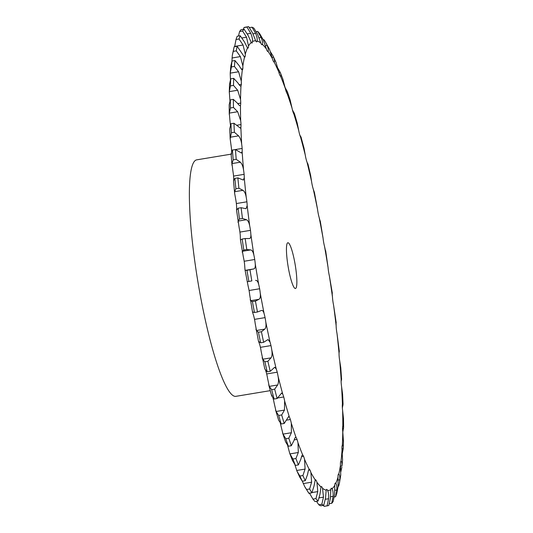 <?xml version="1.0" encoding="UTF-8"?>
<svg xmlns="http://www.w3.org/2000/svg" width="533" height="533" viewBox="0 0 533 533"><rect width="100%" height="100%" fill="white"/><g stroke="black" fill="none" stroke-linecap="round" stroke-linejoin="round"><path stroke-width="0.8" d="M246.972 27.07L243.961 27.569A242.801 37.983 -99.4 0 1 245.253 27.203L248.271 26.703A242.801 37.983 -99.4 0 0 246.972 27.07L250.75 33.319C252.149 36.704 252.722 39.455 252.475 41.587A9.667 1.512 -99.4 0 1 252.042 42.993L252.042 43A9.667 1.512 -99.4 0 1 251.936 43.046A9.667 1.512 -99.4 0 1 251.27 42.453L248.025 35.291L244.067 29.168L241.049 29.668A242.801 37.983 -99.4 0 0 239.603 31.527L238.458 36.031M302.504 454.929L302.697 454.969A9.667 1.512 -99.4 0 1 303.577 456.335A9.667 1.512 -99.4 0 1 304.563 459.373L305.083 469.093L302.891 475.549A242.801 37.983 -99.4 0 0 305.289 480.706L307.568 474.437C308.167 471.225 308.687 469.473 309.127 469.173A9.667 1.512 -99.4 0 1 309.147 469.173A9.667 1.512 -99.4 0 1 309.94 469.999A9.667 1.512 -99.4 0 1 310.919 472.611L311.612 482.198L309.606 488.988A242.801 37.983 -99.4 0 0 311.885 492.825L313.977 486.176L315.256 479.907A9.667 1.512 -99.4 0 1 315.449 479.773A9.667 1.512 -99.4 0 1 315.989 480.166A9.667 1.512 -99.4 0 1 316.942 482.305L317.781 491.606L315.949 498.621A242.801 37.983 -99.4 0 0 318.074 501.073L319.987 494.144L320.979 486.962A9.667 1.512 -99.4 0 1 321.326 486.542A9.667 1.512 -99.4 0 1 321.626 486.662A9.667 1.512 -99.4 0 1 322.532 488.295L323.491 497.142L321.812 504.271A242.801 37.983 -99.4 0 0 323.744 505.297L325.49 498.202L326.203 490.24A9.667 1.512 -99.4 0 1 326.662 489.374A9.667 1.512 -99.4 0 1 326.742 489.374L326.742 489.374A9.667 1.512 -99.4 0 1 327.588 490.467C328.508 492.325 328.854 495.077 328.634 498.728L327.089 505.85L324.077 506.35L323.324 505.364M324.077 506.35A242.801 37.983 -99.4 0 0 324.49 506.297L327.502 505.797A242.801 37.983 -99.4 0 0 327.955 505.704A242.801 37.983 -99.4 0 0 328.801 505.431L330.4 498.288L330.833 489.667A9.667 1.512 -99.4 0 1 331.26 488.261L331.26 488.255A9.667 1.512 -99.4 0 1 331.373 488.215A9.667 1.512 -99.4 0 1 332.039 488.801C332.918 490.227 333.278 492.732 333.125 496.323L331.706 503.332L329.347 503.725M331.706 503.332A242.801 37.983 -99.4 0 0 333.152 501.473L334.624 494.397L334.791 485.27A9.667 1.512 -99.4 0 1 335.104 483.338L335.104 483.331A9.667 1.512 -99.4 0 1 335.377 483.078A9.667 1.512 -99.4 0 1 335.79 483.311C336.623 484.277 336.989 486.502 336.883 489.974L335.563 496.756L334.298 496.969M335.563 496.756A242.801 37.983 -99.4 0 0 336.57 493.998A242.801 37.983 -99.4 0 0 336.736 493.491L338.095 486.596L338.015 477.108A9.667 1.512 -99.4 0 1 338.202 474.69L338.202 474.69A9.667 1.512 -99.4 0 1 338.608 474.064A9.667 1.512 -99.4 0 1 338.795 474.097C339.568 474.59 339.921 476.489 339.854 479.793L339.354 483.504L338.615 486.236L338.115 486.316M339.354 483.504L340.754 475.01L340.447 465.329A9.667 1.512 -99.4 0 1 340.5 462.457L340.5 462.457A9.667 1.512 -99.4 0 1 340.987 461.318L341.007 461.311M342.039 450.132A227.824 35.638 -99.4 0 1 340.987 461.318C341.686 461.331 342.019 462.871 341.986 465.949L342.559 459.852L342.039 450.132A9.667 1.512 -99.4 0 1 341.966 446.867L341.966 446.867A9.667 1.512 -99.4 0 1 342.339 445.188L342.526 445.055M343.465 441.371L342.772 431.777A9.667 1.512 -99.4 0 1 342.572 428.172L342.572 428.172A9.667 1.512 -99.4 0 1 342.819 425.987L343.125 425.567L343.605 427.386L342.806 432.123M343.605 427.386L343.499 418.592L342.626 410.583A9.667 1.512 -99.4 0 1 342.306 406.692L342.306 406.692A9.667 1.512 -99.4 0 1 342.426 404.041L342.792 403.188L343.045 404.014L342.373 408.018M343.045 404.014L342.579 394.127L341.613 386.905A9.667 1.512 -99.4 0 1 341.173 382.807L341.173 382.801A9.667 1.512 -99.4 0 1 341.167 379.729C341.486 377.89 341.62 377.83 341.56 379.543L341.113 381.381M341.513 378.297L340.774 367.697L339.748 361.154A9.667 1.512 -99.4 0 1 339.195 356.91L339.195 356.91A9.667 1.512 -99.4 0 1 339.055 353.466L339.108 352.573M339.301 351.32L337.049 333.771A9.667 1.512 -99.4 0 1 336.396 329.454L336.396 329.454A9.667 1.512 -99.4 0 1 336.136 325.696L336.07 323.051M336.203 322.758L333.585 305.216A9.667 1.512 -99.4 0 1 332.839 300.905L332.839 300.905A9.667 1.512 -99.4 0 1 332.459 296.901L332.126 293.09M332.339 293.25L329.394 275.987A9.667 1.512 -99.4 0 1 328.575 271.75L328.575 271.75A9.667 1.512 -99.4 0 1 328.075 267.573L325.656 250.63M325.563 251.223L324.564 246.579A9.667 1.512 -99.4 0 1 323.678 242.495L323.678 242.495A9.667 1.512 -99.4 0 1 323.071 238.204L320.226 220.869M320.066 221.002L319.167 217.504A9.667 1.512 -99.4 0 1 318.234 213.633L318.234 213.633A9.667 1.512 -99.4 0 1 317.535 209.309L314.297 191.853M314.064 191.547L313.304 189.242A9.667 1.512 -99.4 0 1 312.338 185.664L312.338 185.664A9.667 1.512 -99.4 0 1 311.552 181.38L310.619 175.33L307.967 164.057L307.208 162.652M307.534 163.384L307.068 162.292A9.667 1.512 -99.4 0 1 306.082 159.061L306.082 159.061A9.667 1.512 -99.4 0 1 305.229 154.89L304.05 148.254L301.325 138.247M305.229 154.89A227.824 35.638 -99.4 0 0 300.565 137.114C301.458 138.667 301.591 138.607 300.958 136.934C301.591 138.607 301.458 138.667 300.565 137.114A9.667 1.512 -99.4 0 1 299.586 134.276L299.586 134.283A9.667 1.512 -99.4 0 1 298.673 130.292L297.201 123.023L294.463 113.722L292.457 109.985M294.463 113.722L294.496 114.735L293.91 114.129A9.667 1.512 -99.4 0 1 292.95 111.743L292.95 111.743A9.667 1.512 -99.4 0 1 291.997 108.012L290.165 100.004L287.44 91.863L285.115 87.572M287.44 91.863L287.607 93.981L287.22 93.741A9.667 1.512 -99.4 0 1 286.294 91.849L286.294 91.849A9.667 1.512 -99.4 0 1 285.315 88.431L282.843 79.104M280.791 76.332L280.605 76.292A9.667 1.512 -99.4 0 1 279.725 74.92L279.725 74.92A9.667 1.512 -99.4 0 1 278.739 71.882L276.067 62.521L272.956 55.765L270.418 51.801M272.956 55.765L273.582 57.178C274.622 60.116 274.821 61.755 274.175 62.081A9.667 1.512 -99.4 0 1 274.162 62.081A9.667 1.512 -99.4 0 1 273.362 61.255L273.362 61.262A9.667 1.512 -99.4 0 1 272.39 58.643L269.538 49.409L265.148 41.494L263.882 39.675L263.262 39.775M265.148 41.494L267.173 45.438C268.312 48.576 268.605 50.548 268.052 51.355A9.667 1.512 -99.4 0 1 267.852 51.481A9.667 1.512 -99.4 0 1 267.313 51.088L267.313 51.095A9.667 1.512 -99.4 0 1 266.367 48.949L263.362 40.008L259.824 33.885A242.801 37.983 -99.4 0 0 257.699 31.434L256.253 31.667M257.699 31.434L261.163 37.47C262.396 40.748 262.782 43.02 262.329 44.292A9.667 1.512 -99.4 0 1 261.983 44.712A9.667 1.512 -99.4 0 1 261.683 44.592L261.683 44.599A9.667 1.512 -99.4 0 1 260.777 42.966L257.659 34.472L253.961 28.229A242.801 37.983 -99.4 0 0 252.029 27.203L249.431 27.636M252.029 27.203L255.66 33.406C256.979 36.764 257.459 39.302 257.106 41.014A9.667 1.512 -99.4 0 1 256.646 41.88A9.667 1.512 -99.4 0 1 256.566 41.88L256.566 41.887A9.667 1.512 -99.4 0 1 255.713 40.788L252.515 32.886L248.678 26.65A242.801 37.983 -99.4 0 0 248.271 26.703M244.067 29.168A242.801 37.983 -99.4 0 0 242.615 31.027L246.526 37.217L248.511 45.991A9.667 1.512 -99.4 0 1 248.205 47.917L248.205 47.917A9.667 1.512 -99.4 0 1 247.925 48.177A9.667 1.512 -99.4 0 1 247.512 47.943L244.261 41.641L240.203 35.744L237.192 36.244A242.801 37.983 -99.4 0 0 236.186 39.002A242.801 37.983 -99.4 0 0 236.019 39.509L236.186 39.002M240.203 35.744A242.801 37.983 -99.4 0 0 239.037 39.009L243.055 45.019L245.287 54.153A9.667 1.512 -99.4 0 1 245.107 56.571L245.107 56.571A9.667 1.512 -99.4 0 1 244.7 57.198A9.667 1.512 -99.4 0 1 244.514 57.158L237.158 46.264L234.147 46.764L232.308 55.305L231.948 61.095M237.158 46.264A242.801 37.983 -99.4 0 0 236.292 50.882L240.39 56.598L242.861 65.932A9.667 1.512 -99.4 0 1 242.801 68.797L242.801 68.797A9.667 1.512 -99.4 0 1 242.315 69.936L242.295 69.943M241.269 81.123A227.824 35.638 -99.4 0 1 242.315 69.936C241.822 69.89 240.769 68.471 239.164 65.666L234.98 60.549A242.801 37.983 -99.4 0 0 234.427 66.438L238.591 71.762L241.269 81.123A9.667 1.512 -99.4 0 1 241.336 84.387L241.336 84.394A9.667 1.512 -99.4 0 1 240.969 86.066L240.763 86.199M240.536 99.478A227.824 35.638 -99.4 0 1 240.969 86.066C240.55 86.506 239.537 85.46 237.918 82.935L233.707 78.351A242.801 37.983 -99.4 0 0 233.481 85.413L237.678 90.244L240.536 99.478A9.667 1.512 -99.4 0 1 240.729 103.082L240.729 103.082A9.667 1.512 -99.4 0 1 240.483 105.267L240.103 105.701M240.676 120.671A227.824 35.638 -99.4 0 1 240.483 105.267C240.163 106.18 239.19 105.534 237.571 103.335L233.361 99.371A242.801 37.983 -99.4 0 0 233.461 107.479L237.678 111.73L240.676 120.671A9.667 1.512 -99.4 0 1 240.996 124.562L240.996 124.562A9.667 1.512 -99.4 0 1 240.876 127.214L240.323 128.1L233.947 123.243L230.936 123.743L229.71 128.986L230.176 138.873L231.142 146.095A9.667 1.512 -99.4 0 1 231.582 150.193A9.667 1.512 -99.4 0 1 231.642 151.619M233.947 123.243A242.801 37.983 -99.4 0 0 234.373 132.264L238.577 135.848C240.183 137.807 241.222 140.639 241.689 144.35A9.667 1.512 -99.4 0 1 242.135 148.447L242.135 148.454A9.667 1.512 -99.4 0 1 242.142 151.525L241.402 153.024L235.459 149.566L232.441 150.066L231.195 153.457C231.135 155.17 231.269 155.11 231.589 153.271M235.459 149.566A242.801 37.983 -99.4 0 0 236.206 159.34L240.363 162.199C241.949 163.764 243.015 166.403 243.561 170.1A9.667 1.512 -99.4 0 1 244.114 174.344L244.114 174.344A9.667 1.512 -99.4 0 1 244.247 177.789L243.321 180.047L237.865 177.882L234.853 178.382L233.527 180.967L234.633 193.319L235.706 199.229A9.667 1.512 -99.4 0 1 236.359 203.546A9.667 1.512 -99.4 0 1 236.619 207.304L236.552 210.242L239.17 227.784A9.667 1.512 -99.4 0 1 239.917 232.095A9.667 1.512 -99.4 0 1 240.303 236.099L240.416 239.75L243.361 257.013A9.667 1.512 -99.4 0 1 244.181 261.25A9.667 1.512 -99.4 0 1 244.68 265.427L244.987 269.731L248.191 286.421A9.667 1.512 -99.4 0 1 249.078 290.505A9.667 1.512 -99.4 0 1 249.684 294.796L252.529 312.131L253.588 315.496A9.667 1.512 -99.4 0 1 254.521 319.367A9.667 1.512 -99.4 0 1 255.22 323.691L258.458 341.147L259.451 343.758A9.667 1.512 -99.4 0 1 260.417 347.336A9.667 1.512 -99.4 0 1 261.203 351.62L264.788 368.943L267.22 371.807A242.801 37.983 -99.4 0 1 264.861 361.767L262.656 359.235L262.136 357.67M237.865 177.882A242.801 37.983 -99.4 0 0 238.917 188.249L243.008 190.314C244.567 191.467 245.646 193.859 246.253 197.49A9.667 1.512 -99.4 0 1 246.906 201.8L246.906 201.8A9.667 1.512 -99.4 0 1 247.165 205.558L246.039 208.709L241.129 207.71L238.111 208.21L236.685 209.949M241.129 207.71A242.801 37.983 -99.4 0 0 242.475 218.49L246.473 219.723C247.978 220.435 249.064 222.541 249.724 226.039A9.667 1.512 -99.4 0 1 250.463 230.349L250.463 230.349A9.667 1.512 -99.4 0 1 250.85 234.353C251.056 237.252 250.443 238.644 249.024 238.524L245.193 238.544L242.175 239.044L240.63 239.91M245.193 238.544A242.801 37.983 -99.4 0 0 246.799 249.551L250.69 249.924C252.136 250.184 253.208 251.962 253.908 255.267A9.667 1.512 -99.4 0 1 254.727 259.504L254.727 259.504A9.667 1.512 -99.4 0 1 255.227 263.682C255.54 266.853 255.027 268.612 253.675 268.952L246.972 270.344L245.28 270.338L244.987 269.731M255.64 280.385L255.587 280.391C256.966 280.191 258.012 281.624 258.738 284.675A9.667 1.512 -99.4 0 1 259.624 288.759L259.624 288.759A9.667 1.512 -99.4 0 1 260.231 293.05C260.65 296.435 260.224 298.527 258.958 299.326L255.427 301.092L252.409 301.591L250.563 300.719L250.184 299.693M261.616 310.426L261.083 310.612C262.383 309.953 263.395 311.005 264.135 313.75A9.667 1.512 -99.4 0 1 265.068 317.621L265.068 317.621A9.667 1.512 -99.4 0 1 265.774 321.945C266.287 325.49 265.96 327.888 264.781 329.127L261.423 331.739L258.412 332.239L256.386 330.52L255.933 329.167M261.423 331.739A242.801 37.983 -99.4 0 0 263.648 342.299L268.012 339.548L270.004 342.013A9.667 1.512 -99.4 0 1 270.971 345.591L270.971 345.591A9.667 1.512 -99.4 0 1 271.757 349.875C272.363 353.519 272.13 356.177 271.044 357.85L267.872 361.267L264.861 361.767M267.872 361.267A242.801 37.983 -99.4 0 0 270.231 371.308L274.722 367.25L276.241 368.963A9.667 1.512 -99.4 0 1 277.22 372.194L277.22 372.194A9.667 1.512 -99.4 0 1 278.079 376.365C278.772 380.049 278.626 382.921 277.646 384.993L274.668 389.163L271.65 389.663L269.252 386.378L267.526 378.11A9.667 1.512 -99.4 0 0 266.673 373.939L277.22 372.194L266.673 373.939A9.667 1.512 -99.4 0 0 265.694 370.708L265.547 370.348M274.668 389.163A242.801 37.983 -99.4 0 0 277.12 398.524L281.631 393.068L282.743 394.14A9.667 1.512 -99.4 0 1 283.723 396.978L283.723 396.978A9.667 1.512 -99.4 0 1 284.635 400.963L284.469 410.097L281.684 414.967L278.672 415.46L276.074 411.483L274.082 402.708A9.667 1.512 -99.4 0 0 273.169 398.724L273.662 398.637L273.169 398.724A9.667 1.512 -99.4 0 0 272.916 397.851M281.684 414.967A242.801 37.983 -99.4 0 0 284.189 423.475L288.639 416.546L289.392 417.126A9.667 1.512 -99.4 0 1 290.358 419.511L290.358 419.504A9.667 1.512 -99.4 0 1 291.311 423.242L291.391 432.729L288.806 438.219L285.795 438.719L282.996 434.115L280.758 424.988A9.667 1.512 -99.4 0 0 280.305 423.015M295.635 437.287L296.082 437.513A9.667 1.512 -99.4 0 1 297.014 439.412L297.014 439.412A9.667 1.512 -99.4 0 1 297.994 442.823L298.307 452.51L295.915 458.527L292.903 459.026L289.752 453.49L287.64 445.428M303.577 456.335L301.571 456.668L303.577 456.335M309.94 469.999L308.54 470.233L309.94 469.999M315.989 480.166L315.056 480.32L315.989 480.166M321.626 486.662L321.079 486.749L321.626 486.662M260.417 347.336L270.971 345.591M254.521 319.367L265.068 317.621M249.078 290.505L259.624 288.759M244.181 261.25L254.727 259.504M239.917 232.095L250.463 230.349M236.359 203.546L246.906 201.8M236.206 159.34L233.194 159.84L231.968 163.584L233.014 171.846A9.667 1.512 -99.4 0 1 233.561 176.09L233.561 176.09A9.667 1.512 -99.4 0 1 233.701 179.534L233.647 180.427M231.582 150.193L242.135 148.447M233.461 107.479L230.449 107.979L229.283 113.116L230.129 122.417A9.667 1.512 -99.4 0 1 230.383 124.982M327.502 505.797A242.801 37.983 -99.4 0 1 327.089 505.85M311.885 492.825L308.874 493.325A242.801 37.983 -99.4 0 1 306.588 489.487L304.649 486.522L302.338 481.199M305.289 480.706L302.278 481.206A242.801 37.983 -99.4 0 1 299.872 476.049L297.028 471.279L294.949 464.876M297.994 442.823A227.824 35.638 -99.4 0 0 302.697 454.969C302.178 454.776 301.571 456.161 300.872 459.126L298.393 464.923L295.382 465.416L292.464 460.485L289.752 453.49M341.886 467.115L340.807 471.905M298.393 464.923A242.801 37.983 -99.4 0 1 295.915 458.527M297.014 439.412L294.216 439.872L297.014 439.412M342.772 431.777A227.824 35.638 -99.4 0 1 342.339 445.188C342.952 444.722 343.252 445.881 343.232 448.679L342.326 453.416M343.492 440.758L343.232 448.679L341.966 448.886M291.311 423.242A227.824 35.638 -99.4 0 0 296.082 437.513C295.495 436.847 294.802 437.846 293.996 440.511L291.324 445.735L288.306 446.228L285.601 441.897L282.59 432.996M291.324 445.735A242.801 37.983 -99.4 0 1 288.806 438.219M290.358 419.511L286.461 420.151M284.189 423.475L281.177 423.968L278.666 420.29L275.554 409.977M283.723 396.978L277.68 397.978M273.662 398.637L273.169 398.724M277.12 398.524L274.109 399.024L271.797 396.066C271.164 394.393 271.297 394.333 272.19 395.886M277.22 372.194L266.673 373.939M339.748 361.154A227.824 35.638 -99.4 0 1 341.167 379.729C341.486 377.89 341.62 377.83 341.56 379.543L341.18 379.603M339.314 351.34L339.161 352.046M261.083 310.612L257.479 311.992A242.801 37.983 -99.4 0 1 255.427 301.092M251.836 280.898L247.192 281.777L251.836 280.898A242.801 37.983 -99.4 0 1 249.984 269.851M246.799 249.551L243.788 250.05L242.295 251.309L242.255 252.322M249.491 238.518L249.024 238.524M242.475 218.49L239.457 218.99L238.078 221.108L238.078 222.481M238.917 188.249L235.906 188.749L234.62 191.7L234.633 193.319M244.114 174.344L233.561 176.09M234.373 132.264L231.362 132.764L230.176 138.873M300.519 137.008L300.958 136.934L299.839 135.149M236.819 125.248L241.003 124.562M230.449 107.979A242.801 37.983 -99.4 0 1 230.349 99.871L229.177 104.721L229.263 114.408M240.729 103.082L237.765 103.575L240.729 103.082M237.678 90.244L229.29 91.629L229.263 92.242L229.523 84.321L230.696 78.851A242.801 37.983 -99.4 0 0 230.463 85.913L229.29 91.629L229.983 101.223M241.336 84.387L239.197 84.74L241.336 84.387M234.427 66.438L231.415 66.938L230.203 73.148L230.429 79.584M285.315 88.431A227.824 35.638 -99.4 0 0 280.605 76.292C281.324 76.446 281.217 75.18 280.278 72.488L277.806 68.124M283.003 79.51L280.278 72.488L278.966 72.701M242.801 68.797L241.302 69.043L242.801 68.797M245.107 56.571L244.087 56.738L245.107 56.571M239.037 39.009L236.019 39.509L234.64 46.684M248.205 47.917L247.585 48.023L248.205 47.917M295.189 264.754A23.199 3.631 -99.4 0 1 295.435 288.513A23.199 3.631 -99.4 0 1 288.073 266.22A23.199 3.631 -99.4 0 1 287.867 242.742A23.199 3.631 -99.4 0 1 295.189 264.754M323.744 505.297L320.726 505.797A242.801 37.983 -99.4 0 1 318.794 504.771L316.502 501.333M318.074 501.073L315.056 501.566A242.801 37.983 -99.4 0 1 312.931 499.115L309.393 492.992M308.874 493.325L304.649 486.522M302.278 481.206L299.799 477.235L297.028 471.279M295.382 465.416A242.801 37.983 -99.4 0 1 292.903 459.026M288.306 446.228A242.801 37.983 -99.4 0 1 285.795 438.719M281.177 423.968A242.801 37.983 -99.4 0 1 278.672 415.46M274.109 399.024A242.801 37.983 -99.4 0 1 271.65 389.663M263.648 342.299L260.637 342.799L258.692 341.453M260.637 342.799A242.801 37.983 -99.4 0 1 258.412 332.239M257.479 311.992L254.468 312.485L252.695 311.998M254.468 312.485A242.801 37.983 -99.4 0 1 252.409 301.591M248.818 281.391A242.801 37.983 -99.4 0 1 246.972 270.344M243.788 250.05A242.801 37.983 -99.4 0 1 242.175 239.044M239.457 218.99A242.801 37.983 -99.4 0 1 238.111 208.21M235.906 188.749A242.801 37.983 -99.4 0 1 234.853 178.382M233.194 159.84A242.801 37.983 -99.4 0 1 232.441 150.066M231.362 132.764A242.801 37.983 -99.4 0 1 230.936 123.743M231.415 66.938A242.801 37.983 -99.4 0 1 231.968 61.048L230.869 65.885L230.203 73.148L238.591 71.762M236.292 50.882L233.274 51.381L232.308 55.305M233.274 51.381A242.801 37.983 -99.4 0 1 234.147 46.764M243.961 27.569L243.408 29.275M270.244 390.649L235.859 396.339A119.852 18.748 -99.4 0 1 197.803 281.151A119.852 18.748 -99.4 0 1 196.75 159.84L231.149 154.15M321.812 504.271L318.794 504.771M315.949 498.621L312.931 499.115M309.606 488.988L306.588 489.487M302.891 475.549L299.872 476.049M270.231 371.308L267.22 371.807M233.361 99.371L230.349 99.871M233.481 85.413L230.463 85.913M233.707 78.351L230.696 78.851M234.98 60.549L231.968 61.048M242.615 31.027L239.603 31.527M330.833 489.667A227.824 35.638 -99.4 0 1 329.254 490.313A227.824 35.638 -99.4 0 1 327.588 490.467M334.791 485.27A227.824 35.638 -99.4 0 1 332.039 488.801M338.015 477.108A227.824 35.638 -99.4 0 1 335.79 483.311M340.447 465.329A227.824 35.638 -99.4 0 1 338.795 474.097M342.626 410.583A227.824 35.638 -99.4 0 1 342.819 425.987M341.613 386.905A227.824 35.638 -99.4 0 1 342.426 404.041M337.049 333.771A227.824 35.638 -99.4 0 1 339.055 353.466M333.585 305.216A227.824 35.638 -99.4 0 1 336.136 325.696M329.394 275.987A227.824 35.638 -99.4 0 1 332.459 296.901M324.564 246.579A227.824 35.638 -99.4 0 1 328.075 267.573M319.167 217.504A227.824 35.638 -99.4 0 1 323.071 238.204M313.304 189.242A227.824 35.638 -99.4 0 1 317.535 209.309M307.068 162.292A227.824 35.638 -99.4 0 1 311.552 181.38M293.91 114.129A227.824 35.638 -99.4 0 1 298.673 130.292M287.22 93.741A227.824 35.638 -99.4 0 1 291.997 108.012M274.175 62.081A227.824 35.638 -99.4 0 1 278.739 71.882M268.052 51.355A227.824 35.638 -99.4 0 1 272.39 58.643M262.329 44.292A227.824 35.638 -99.4 0 1 266.367 48.949M257.106 41.014A227.824 35.638 -99.4 0 1 260.777 42.966M252.475 41.587A227.824 35.638 -99.4 0 1 255.713 40.788M248.511 45.991A227.824 35.638 -99.4 0 1 251.27 42.453M245.287 54.153A227.824 35.638 -99.4 0 1 247.512 47.943M242.861 65.932A227.824 35.638 -99.4 0 1 244.514 57.158M241.689 144.35A227.824 35.638 -99.4 0 1 240.876 127.214M243.561 170.1A227.824 35.638 -99.4 0 1 242.142 151.525M246.253 197.49A227.824 35.638 -99.4 0 1 244.247 177.789M249.724 226.039A227.824 35.638 -99.4 0 1 247.165 205.558M253.908 255.267A227.824 35.638 -99.4 0 1 250.85 234.353M258.738 284.675A227.824 35.638 -99.4 0 1 255.227 263.682M264.135 313.75A227.824 35.638 -99.4 0 1 260.231 293.05M270.004 342.013A227.824 35.638 -99.4 0 1 265.774 321.945M276.241 368.963A227.824 35.638 -99.4 0 1 271.757 349.875M282.743 394.14A227.824 35.638 -99.4 0 1 278.079 376.365M289.392 417.126A227.824 35.638 -99.4 0 1 284.635 400.963M309.127 469.173A227.824 35.638 -99.4 0 1 304.563 459.373M315.256 479.907A227.824 35.638 -99.4 0 1 310.919 472.611M320.979 486.962A227.824 35.638 -99.4 0 1 316.942 482.305M326.203 490.24A227.824 35.638 -99.4 0 1 322.532 488.295M328.634 498.728L325.343 499.268M323.491 497.142L319.194 497.855M333.125 496.323L330.533 496.749M317.781 491.606L312.012 492.559M336.883 489.974L334.797 490.32M311.612 482.198L303.224 483.591M339.854 479.793L338.115 480.08M305.083 469.093L296.688 470.479M341.986 465.949L340.494 466.195M298.307 452.51L289.912 453.896M291.391 432.729L282.996 434.115M343.578 428.279L342.572 428.445M284.469 410.097L276.074 411.483M343.019 405.1L342.306 405.22M277.646 384.993L269.252 386.378M271.044 357.85L262.656 359.235M264.781 329.127L256.386 330.52M258.958 299.326L250.563 300.719M253.675 268.952L245.28 270.338M250.69 249.924L242.295 251.309M246.473 219.723L238.078 221.108M243.008 190.314L234.62 191.7M240.363 162.199L231.968 163.584M238.577 135.848L230.183 137.241M237.678 111.73L229.283 113.116M294.089 112.71L293.323 112.836M287.154 91.103L286.094 91.276M240.39 56.598L232.002 57.99M273.582 57.178L272.043 57.431M243.055 45.019L234.66 46.404M267.173 45.438L265.374 45.731M246.526 37.217L241.989 37.963M261.163 37.47L258.991 37.83M250.75 33.319L247.299 33.892M255.66 33.406L252.948 33.852M336.57 493.998L336.823 493.218M268.705 384.746L271.43 395.113M231.149 154.443L231.982 165.303"/></g></svg>
